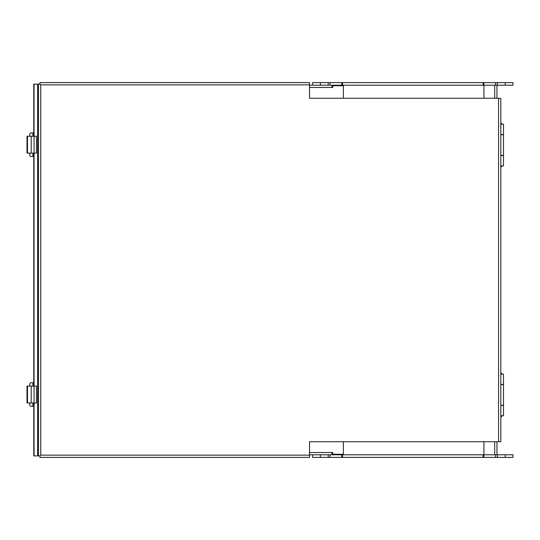 <?xml version="1.0" encoding="UTF-8"?>
<svg xmlns="http://www.w3.org/2000/svg" width="540" height="540" viewBox="0 0 540 540"><rect width="100%" height="100%" fill="white"/><g stroke="black" fill="none" stroke-linecap="round" stroke-linejoin="round"><path stroke-width="0.81" d="M500.83 374.105L503.496 374.105L503.496 384.433L500.83 384.433M500.83 415.753L503.496 415.753L503.496 405.425L500.83 405.425M500.83 405.257L503.496 405.257L503.496 384.601L500.83 384.601M500.83 124.247L503.496 124.247L503.496 134.575L500.83 134.575M500.83 165.895L503.496 165.895L503.496 155.567L500.83 155.567M500.83 155.399L503.496 155.399L503.496 134.744L500.83 134.744M309.521 454.788L513 454.788L513 457.394L483.071 457.394L483.071 454.788L342.522 454.788L342.522 457.394L483.071 457.394M312.593 454.788L312.593 457.394L342.522 457.394M320.402 82.606L320.402 85.212L312.593 85.212L312.593 82.606L513 82.606L513 85.212L483.071 85.212L483.071 82.606M320.402 85.212L483.071 85.212L342.522 85.212L342.522 82.606M309.521 98.267L309.521 82.606L39.987 82.606L39.987 84.105L38.489 84.105L38.489 455.895L39.987 455.895L39.987 457.394L309.521 457.394L309.521 441.733L500.83 441.733L500.83 98.267L309.521 98.267L482.443 98.267M309.521 84.854L40.736 84.854L39.987 84.105L40.736 84.854L40.736 455.146L39.987 455.895L40.736 455.146L309.521 455.146M39.987 455.895L37.598 455.895L37.598 84.105L39.987 84.105M37.598 84.105L33.777 84.105L33.777 136.249M37.598 455.895L33.777 455.895L33.777 402.968M33.777 153.11L33.777 386.107M34.061 455.895L34.061 402.968M34.061 386.107L34.061 153.11M34.061 136.249L34.061 84.105M332.498 452.54L332.498 454.788M332.498 85.212L332.498 87.46M331.871 454.788L331.871 452.54L309.521 452.54M496.949 85.212L496.949 98.219M496.949 441.781L496.949 454.788M483.935 85.212L483.935 98.219M483.935 441.781L483.935 454.788M309.521 87.46L331.871 87.46L331.871 85.212M312.593 85.212L309.521 85.212M331.871 87.46L332.788 87.46L332.788 85.732L343.386 85.732L343.386 98.267M343.386 441.733L343.386 454.268L332.788 454.268L332.788 452.54L331.871 452.54M309.521 441.733L499.331 441.733M33.777 134.933L33.021 134.933L33.021 136.12L33.777 136.12M33.777 154.022L33.021 154.022L33.021 155.21L33.777 155.21L32.94 155.21L32.94 154.838M33.777 384.791L33.021 384.791L33.021 385.979L33.777 385.979M33.777 403.88L33.021 403.88L33.021 405.068L33.777 405.068L32.94 405.068L32.94 404.696M32.92 136.249L32.92 132.935L30.591 132.935A2.606 0.891 -90 0 0 29.7 135.533L29.7 136.249M29.7 153.11L29.7 153.859A2.606 0.891 -90 0 0 30.591 156.458L32.92 156.458L32.92 153.11M32.92 132.935L33.777 132.935M33.082 133.846L32.94 136.249M32.94 153.11L32.92 156.458M33.777 153.92L32.94 153.92L33.136 155.648M33.777 134.285L32.94 134.285A1.573 1.573 0 0 0 32.94 134.507L33.021 135.574M33.777 156.458L32.94 156.458L32.94 155.729M32.94 153.596L33.777 153.596M32.94 132.935L32.94 134.285M27 136.249L36.47 136.249L36.47 153.11L27 153.11L27 136.249M34.074 136.249L34.074 153.11M31.205 136.249L31.205 153.11M32.92 386.107L32.92 382.793L30.591 382.793A2.606 0.891 -90 0 0 29.7 385.391L29.7 386.107M29.7 402.968L29.7 403.718A2.606 0.891 -90 0 0 30.591 406.316L32.92 406.316L32.92 402.968M32.92 382.793L33.777 382.793M33.082 383.704L32.94 386.107M32.94 402.968L32.92 406.316M33.777 403.778L32.94 403.778L33.136 405.506M33.777 384.143L32.94 384.143A1.573 1.573 0 0 0 32.94 384.365L33.021 385.432M33.777 406.316L32.94 406.316L32.94 405.587M32.94 403.454L33.777 403.454M32.94 382.793L32.94 384.143M27 386.107L36.47 386.107L36.47 402.968L27 402.968L27 386.107M34.074 386.107L34.074 402.968M31.205 386.107L31.205 402.968M483.712 98.267L499.331 98.267M501.937 374.105L500.83 373.849M500.83 416.009L501.937 415.753M501.937 124.247L500.83 123.991M500.83 166.151L501.937 165.895M505.19 454.788L505.19 457.394M497.367 454.788L497.367 457.394M495.531 454.788L495.531 457.394M483.833 454.788L483.833 457.394M341.759 454.788L341.759 457.394M330.062 454.788L330.062 457.394M328.226 454.788L328.226 457.394M320.402 454.788L320.402 457.394M505.19 82.606L505.19 85.212M497.367 82.606L497.367 85.212M495.531 82.606L495.531 85.212M483.833 82.606L483.833 85.212M341.759 82.606L341.759 85.212M330.062 82.606L330.062 85.212M328.226 82.606L328.226 85.212M498.582 441.733L498.582 98.267M494.701 85.212L494.701 98.219M494.701 441.781L494.701 454.788M32.94 153.272L33.777 153.272M33.777 136.222L32.94 136.222M27.486 136.249L27.486 153.11M32.94 403.13L33.777 403.13M33.777 386.08L32.94 386.08M27.486 386.107L27.486 402.968M500.83 417.299L501.937 416.009M501.937 373.849L500.83 372.56M500.83 167.441L501.937 166.151M501.937 123.991L500.83 122.702"/></g></svg>

